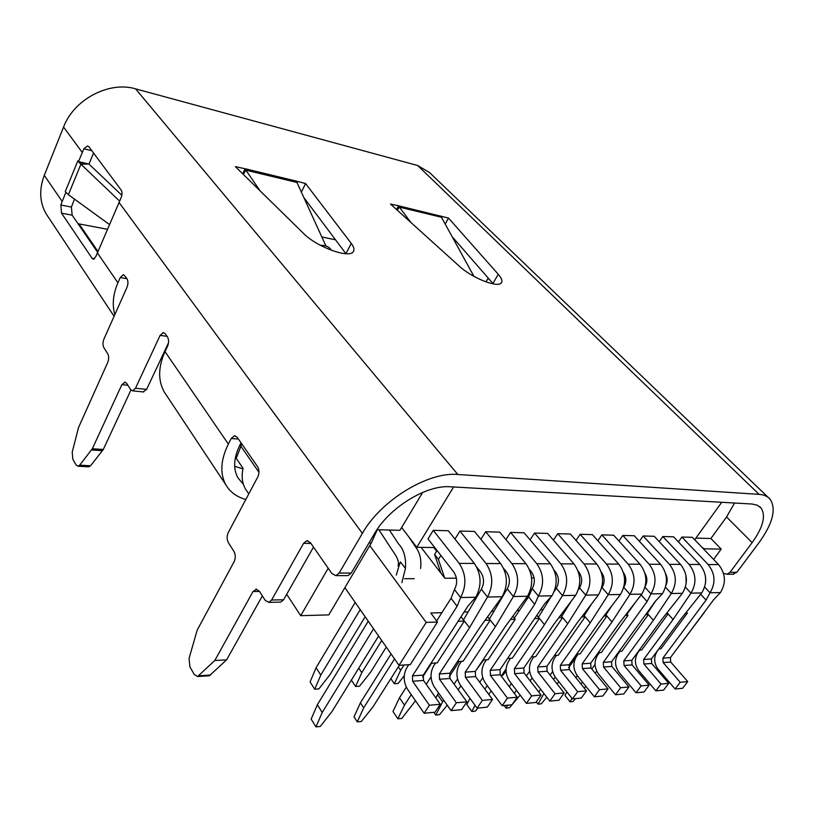 <?xml version="1.0" encoding="UTF-8"?>
<svg xmlns="http://www.w3.org/2000/svg" width="814" height="814" viewBox="0 0 814 814"><rect width="100%" height="100%" fill="white"/><g stroke="black" fill="none" stroke-linecap="round" stroke-linejoin="round"><path stroke-width="1.22" d="M335.531 239.825L321.876 236.955M242.918 468.844L234.676 466.32M734.554 503.021L726.546 516.982L710.887 538.512L695.878 538.115M241.819 443.945L236.213 458.313L243.04 468.294C241.361 476.282 242.145 483.15 245.401 488.919L247.232 491.625M422.67 492.409L399.949 530.311L376.984 529.711M440.873 555.433L438.42 559.371L444.627 577.95M394.536 658.892L363.695 707.844L357.265 721.876L361.345 721.469L372.883 707.02L399.328 665.303M456.267 577.482L455.148 578.184M391.076 653.917L360.399 702.828L354.019 716.849L357.265 721.876M437.057 550.518L434.615 554.466L440.873 573.076M434.615 554.466L438.42 559.371M360.399 702.828L363.695 707.844M557.132 683.964L558.78 681.633M568.579 667.755L575.976 657.295M546.835 697.252L541.239 703.835L538.054 704.151L536.294 701.861M538.054 704.151L543.945 693.528M540.547 689.143L538.888 692.144M552.604 671.55L550.122 675.081M555.219 677.116L553.571 679.456M624.969 576.699L624.674 574.613M606.908 616.056L611.965 621.957L582.163 663.848L582.417 668.609L599.511 689.672L594.332 696.804L577.35 675.722C573.087 669.352 572.761 663.023 576.363 656.715L578.286 653.988M594.332 696.804L602.879 695.98L608.058 688.888L599.511 689.672M597.832 540.73L601.821 534.879L613.654 535.195L640.018 564.214C647.15 573.778 647.751 583.74 641.788 594.088L620.461 621.611L590.71 663.237L590.964 667.979L608.058 688.888M623.768 587.321L629.944 594.312L611.965 621.957M601.821 534.879L628.184 564.163C635.327 573.819 635.917 583.872 629.944 594.312L641.788 594.088M623.799 587.189C626.638 582.244 626.505 577.33 623.382 572.446M605.942 614.855L611.721 605.901M721.713 502.289L694.688 539.763M434.747 547.557L416.788 547.283L401.638 527.503M453.612 486.965L416.788 547.283M436.65 620.909L451.048 598.321L454.466 589.56C457.6 583.496 457.366 577.645 453.774 572.018L428.001 538.888L433.241 530.331L448.321 530.738L474.369 563.451C481.43 574.277 481.898 585.541 475.783 597.242L467.979 606.023L423.311 675.101L423.504 680.443L440.303 704.252L429.395 705.25L424.135 713.257L407.509 689.224C403.357 682 403.113 674.847 406.776 667.765L408.73 664.702M454.945 539.061L459.951 531.054L474.481 531.44L500.641 563.573C507.722 574.206 508.221 585.256 502.116 596.743L480.016 627.248L449.786 673.229L449.989 678.479L466.88 701.821L456.359 702.777L451.098 710.642L434.381 687.087C430.199 680.005 429.945 672.975 433.597 666.025L435.551 663.013M480.891 539.316L485.693 531.746L499.725 532.122L525.956 563.695C533.068 574.124 533.577 584.981 527.503 596.255L505.514 626.22L475.335 671.418L475.549 676.576L492.501 699.47L482.356 700.396L477.106 708.139L460.307 685.032C456.105 678.072 455.83 671.174 459.483 664.336L461.436 661.375M505.921 539.59L510.551 532.417L524.084 532.783L550.386 563.807C557.509 574.053 558.038 584.717 551.984 595.787L544.444 604.11L500 669.668L500.223 674.735L517.226 697.211L507.437 698.107L502.197 705.707L485.337 683.038C481.115 676.21 480.83 669.434 484.472 662.708L486.426 659.798M530.087 539.865L534.544 533.058L547.619 533.414L573.962 563.909C581.094 573.982 581.644 584.462 575.61 595.339L553.876 624.287L523.829 667.979L524.063 672.964L541.106 695.024L531.654 695.889L526.424 703.367L509.513 681.115C505.28 674.409 504.975 667.745 508.618 661.131L510.561 658.272M553.439 540.15L557.722 533.689L570.37 534.025L596.733 564.01C603.876 573.911 604.436 584.208 598.432 594.912L576.821 623.361L546.866 666.351L547.1 671.245L564.173 692.907L555.046 693.742L549.826 701.108L532.885 679.252C528.632 672.669 528.327 666.117 531.949 659.615L533.892 656.796M576.007 540.435L580.138 534.289L592.368 534.625L618.742 564.112C625.874 573.85 626.454 583.974 620.471 594.485L599.002 622.476L569.149 664.763L569.393 669.586L586.487 690.862L577.655 691.676L572.446 698.921L555.484 677.462C551.231 670.99 550.905 664.55 554.517 658.139L556.461 655.362M618.955 541.025L622.802 535.439L634.269 535.744L660.602 564.306C667.734 573.717 668.335 583.516 662.413 593.691L655.28 601.343L611.589 661.762L611.843 666.422L628.937 686.975L620.665 687.738L615.506 694.759L598.524 674.033C594.261 667.775 593.915 661.548 597.507 655.341L599.43 652.645M639.397 541.32L643.121 535.988L654.222 536.284L680.535 564.397C687.657 573.667 688.268 583.302 682.376 593.314L661.324 619.973L631.806 660.327L632.081 664.916L649.165 685.134L641.147 685.866L636.009 692.785L619.037 672.405C614.763 666.249 614.417 660.113 617.989 653.998L619.902 651.353M659.208 541.615L662.81 536.518L673.575 536.813L699.826 564.489C706.939 573.605 707.57 583.089 701.709 592.948L680.799 619.189L651.414 658.943L651.688 663.461L668.752 683.333L660.988 684.045L655.87 690.862L638.909 670.828C634.635 664.773 634.289 658.73 637.84 652.706L639.753 650.101M678.408 541.91L681.898 537.037L692.327 537.311L718.538 564.57C725.63 573.544 726.261 582.885 720.431 592.582L713.532 599.877L670.421 657.59L670.705 662.036L687.738 681.593L680.219 682.285L675.121 689L658.18 669.291C653.917 663.339 653.55 657.386 657.091 651.454L658.994 648.88M648.351 614.621L653.357 620.288L623.799 660.897L624.063 665.516L641.147 685.866M636.009 692.785L644.027 692.002L649.165 685.134M665.537 587.22L671.275 593.518L653.357 620.288M643.121 535.988L669.454 564.346C676.576 573.697 677.187 583.424 671.275 593.518L682.376 593.314M666.066 585.052C667.643 581.328 667.521 577.625 665.71 573.931M647.374 613.39L655.616 600.986M668.091 613.939L673.086 619.505L643.65 659.493L643.915 664.031L660.988 684.045M655.87 690.862L663.634 690.109L668.752 683.333M685.419 587.159L690.954 593.152L673.086 619.505M662.81 536.518L689.102 564.438C696.214 573.636 696.835 583.211 690.954 593.152L701.709 592.948M686.182 583.76L685.887 574.918M296.367 181.176L325.966 246.032M260.165 190.924L245.909 170.157L243.294 174.379M493.315 283.923L452.706 237.342M733.689 574.226L726.851 574.246L730.005 572.323L752.146 542.612C763.186 527.197 766.127 515.628 760.968 507.905L757.234 505.179L752.014 504.019L450.335 486.772C426.567 484.676 389.255 507.529 374.491 533.648L351.231 573.066L348.016 575.61L335.917 575.651L339.133 573.097L362.383 533.353C380.81 500.396 428.144 471.53 457.814 474.491L759.106 494.363C763.939 494.709 767.582 496.306 770.034 499.155C776.556 508.892 772.852 523.433 758.933 542.775L736.833 572.313L732.59 574.226M345.96 253.724L304.467 198.413M244.8 168.722L235.368 166.616L303.459 233.374C316.839 247.171 349.939 259.005 353.368 251.475C354.568 249.542 353.866 246.856 351.272 243.406L305.586 183.567L296.388 181.125M398.158 205.708L390.506 204.07L459.188 266.076C471.967 278.062 498.422 288.41 501.404 282.753C502.635 280.911 501.587 278.093 498.27 274.287L448.514 218.071L398.158 205.708M48.413 217.277L46.083 213.756C39.601 202.248 39.011 189.448 44.282 175.346L63.563 127.045C73.84 99.379 109.208 80.871 135.572 88.848L417.643 165.496L429.599 172.599L768.355 497.537M301.506 191.85L305.586 183.567M78.012 223.708L107.407 229.294M77.951 160.948L78.459 161.66L83.852 148.82L87.515 145.93L88.787 146.642L121.327 190.283C122.446 192.511 122.242 195.299 120.706 198.657L95.91 256.41L93.498 259.259L92.155 258.394L61.488 213.126L60.877 205.006L62.179 201.475L44.282 175.346M74.501 199.125L71.388 207.092L72.171 215.191L61.488 213.126M93.579 153.063L89.011 164.011L78.459 161.66M65.385 191.677L65.842 192.511L62.179 201.475M65.252 191.646L68.396 194.688L109.463 224.511M123.738 274.786L126.933 278.642C128.246 281.054 128.256 283.964 126.974 287.383L103.907 339.143C102.676 342.429 102.686 345.309 103.927 347.782L107.723 353.714C108.984 356.217 108.984 359.116 107.743 362.413L78.541 427.513L72.243 452.045L72.772 459.076L76.028 464.865L78.012 466.219L79.67 465.16L92.338 448.748L121.846 384.656L125.153 382.112M123.28 274.715L120.207 277.574L117.898 282.814C113.044 294.119 112.027 304.721 114.835 314.631M166.483 395.319L164.174 391.839C157.885 380.352 158.17 366.941 165.008 351.597L167.562 346.194C168.946 342.674 168.915 339.601 167.47 336.965L165.242 333.76L163.278 332.58L160.114 335.399L135.48 388.247L132.631 390.842L130.616 389.58L126.608 383.302L124.654 382.061M208.608 675.834L197.568 676.526L194.2 674.43L189.865 666.747L189.082 658.343L197.171 630.158L234.117 561.691C235.694 558.099 235.643 554.67 233.944 551.404L228.419 542.755C226.75 539.54 226.699 536.141 228.266 532.57L257.773 476.963C259.412 473.229 259.351 469.78 257.58 466.636L237.169 437.26L234.473 435.744L231.227 438.471L228.358 444.078C220.604 459.951 219.76 473.514 225.824 484.788C230.077 492.083 236.742 496.988 245.818 499.491M197.568 676.526L214.825 660.48L253.032 591.513L256.685 589.153M279.843 602.146L268.803 602.36L265.201 600.356L259.3 591.127L255.83 589.163M268.803 602.36L271.622 600.01L303.571 543.335L306.786 540.74L310.409 542.643L331.939 573.616L335.917 575.651M97.558 252.228L72.171 215.191M241.056 442.847L239.967 444.943C233.649 457.763 232.967 468.732 237.932 477.849L243.366 484.228M143.233 391.91L146.601 389.387L168.488 342.877M88.472 466.809L90.578 465.781L103.307 449.481L130.942 390.008M346.906 575.61L348.016 575.61M280.728 602.126L283.557 599.796L313.512 547.11M209.31 675.793L226.618 659.849L262.352 595.899M440.761 215.995L473.941 276.363M410.917 222.497L399.369 207.102L397.222 210.134M445.35 223.83L448.514 218.071M726.851 574.246L723.504 573.341M490.659 280.871L488.085 278.296L486.009 281.898M396.55 209.524L398.433 205.983M398.209 205.759L399.369 207.102L441.809 217.328M396.754 209.707L398.799 206.369M480.413 279.619L474.013 276.404M226.618 659.849L214.825 660.48M88.96 164.001L80.901 164.214L119.556 201.038M89.357 164.438L121.846 195.279M68.396 194.688L80.901 164.214L79.151 162.485L86.874 163.533M79.151 162.485L77.808 160.918L65.293 191.555M242.704 173.809L244.994 168.946M242.877 173.972L245.36 169.353L244.831 168.671L296.296 181.105M245.36 169.353L245.909 170.157L297.293 182.529M331.237 250.234C329.65 246.998 325.997 245.329 320.268 245.238M700.661 594.251L706.074 600.071L662.891 658.129L663.166 662.606L680.219 682.285M704.67 587.077L710.022 592.785L706.074 600.071M681.898 537.037L708.129 564.529C715.231 573.575 715.862 582.997 710.022 592.785L720.431 592.582M705.657 582.071L705.453 576.302M675.121 689L682.651 688.278L687.738 681.593M538.41 617.256L544.474 624.664L514.397 668.65L514.621 673.666L531.654 695.889M526.424 703.367L535.877 702.451L541.106 695.024M554.273 591.463L556.277 588.186L562.484 595.594L544.474 624.664M534.544 533.058L560.866 563.848C567.989 574.023 568.528 584.605 562.484 595.594L575.61 595.339M556.277 588.186C559.371 582.549 559.096 577.116 555.453 571.876L554.314 570.522M538.441 617.216L550.824 597.079M561.691 616.432L567.734 623.728L537.739 666.992L537.983 671.926L555.046 693.742M549.826 701.108L558.964 700.223L564.173 692.907M578.408 589.692L579.537 587.881L585.744 595.146L567.734 623.728M557.722 533.689L584.076 563.96C591.218 573.951 591.768 584.35 585.744 595.146L598.432 594.912M579.537 587.881C582.621 582.336 582.336 576.994 578.693 571.845L578.164 571.235M561.701 616.412L571.214 601.2M463.481 619.942L469.556 627.665L439.316 673.961L439.509 679.252L456.359 702.777M451.098 710.642L461.619 709.635L466.88 701.821M463.573 619.8L481.339 589.204L487.494 597.018L469.556 627.665M459.951 531.054L486.05 563.512C493.121 574.246 493.599 585.419 487.494 597.018L502.116 596.743M481.339 589.204C484.462 583.251 484.218 577.502 480.606 571.977L476.77 567.154M514.316 618.121L528.571 596.815L534.717 604.354L490.232 670.36L490.455 675.457L507.437 698.107M528.571 596.815L532.193 588.512L538.38 596.052L534.717 604.354M510.551 532.417L536.813 563.736C543.935 574.094 544.454 584.859 538.38 596.052L551.984 595.787M532.193 588.512C535.297 582.773 535.032 577.238 531.4 571.906L529.527 569.658M502.197 705.707L511.986 704.761L517.226 697.211M451.048 598.321L457.132 606.298L412.454 675.864L412.637 681.257L429.395 705.25M454.466 589.56L460.602 597.527L457.132 606.298M433.241 530.331L459.228 563.38C466.269 574.328 466.727 585.704 460.602 597.527L475.783 597.242M424.135 713.257L435.042 712.199L440.303 704.252M489.356 619.016L495.431 626.627L465.221 672.13L465.435 677.329L482.356 700.396M477.106 708.139L487.25 707.152L492.501 699.47M489.428 618.905L507.224 588.848L513.4 596.53L495.431 626.627M485.693 531.746L511.894 563.624C518.986 574.165 519.495 585.134 513.4 596.53L527.503 596.255M507.224 588.848C510.337 583.007 510.083 577.37 506.461 571.937L503.724 568.579M377.269 529.711L371.326 542.938L328.815 614.875L300.712 615.679L286.691 594.281M371.326 542.938L369.037 542.897M702.197 547.578L704.476 548.809L721.204 549.104L710.887 538.512M328.195 568.243L300.712 615.679M721.204 549.104L713.603 559.452M704.476 548.809L704.008 549.46M378.602 636.019L331.929 711.629L320.268 726.454L315.954 726.882L311.152 719.128L317.358 704.751L368.254 621.184M389.407 530.036L398.595 543.986C403.886 549.542 406.176 557.712 405.443 568.498L400.539 561.935L398.097 565.964C399.725 559.94 395.116 554.649 390.771 547.975L378.917 529.761M420.573 568.518C421.55 559.91 420.014 552.92 415.964 547.547L408.618 536.609M405.443 568.498L401.862 582.641M373.565 628.795L322.232 712.504L315.954 726.882M396.306 575.111L398.972 565.964L398.097 565.964M317.358 704.751L322.232 712.504M398.972 565.964L400.539 561.935M626.994 614.112L635.632 602.034M641.157 594.902L647.079 601.546L603.316 662.352L603.571 667.042L620.665 687.738M645.003 587.281L650.946 593.905L647.079 601.546M622.802 535.439L649.155 564.255C656.298 573.758 656.888 583.638 650.946 593.905L662.413 593.691M645.278 586.172C647.486 581.807 647.354 577.452 644.891 573.127M615.506 694.759L623.789 693.966L628.937 686.975M365.15 616.737L330.148 674.44L318.885 688.919L314.723 689.234L310.093 681.918L316.076 667.755L355.189 602.441M360.205 609.645L320.777 675.06L314.723 689.234M316.076 667.755L320.777 675.06M386.284 647.059L370.685 672.079L359.544 686.202L355.586 686.497L351.383 680.117M381.725 640.506L361.792 672.669L355.586 686.497M358.771 668.152L361.792 672.669M415.506 700.783L401.77 718.416L397.893 718.803L392.969 711.477L399.481 697.791L406.308 687.179M431.033 676.902L426.221 684.299M431.552 663.257L422.69 676.963M411.253 694.637L404.477 705.107L397.893 718.803M399.481 697.791L404.477 705.107M404.243 675.793L398.097 683.475L394.332 683.76L390.852 678.673M404.009 665.007L400.671 670.248L394.332 683.76M398.331 666.88L400.671 670.248M447.252 705.219L439.468 714.702L435.785 715.068L433.862 712.311M460.856 685.785L458.19 689.804M457.539 678.957L454.1 684.157M443.569 700.04L435.785 715.068M435.805 697.873L438.522 692.928M449.236 676.658L459.198 661.517M437.444 694.576L442.48 701.688M554.426 655.494L558.292 655.25L585.164 616.788L590.221 622.822L560.317 665.394L560.561 670.237L577.655 691.676M572.446 698.921L581.288 698.066L586.487 690.862M601.536 588.319L602.014 587.576L608.221 594.719L590.221 622.822M580.138 534.289L606.511 564.061C613.644 573.88 614.224 584.106 608.221 594.719L620.471 594.485M602.014 587.576C605.077 582.142 604.792 576.902 601.17 571.845M584.187 615.628L591.829 603.591M566.931 691.951L564.977 695.4L570.034 701.821L573.076 701.526L575.569 698.626M570.034 701.821L572.008 698.361M595.024 664.489L591.788 668.996M582.437 682.04L581.003 684.045M596.693 671.153L595.227 673.188M585.826 686.243L584.381 688.257M575.854 677.635L577.289 675.63M501.597 675.528L502.635 675.457L506.084 671.296M483.648 659.971L476.739 669.312M504.171 705.524L506.115 708.129L509.452 707.793L520.146 695.105M506.115 708.129L507.702 705.178M529.619 671.296L526.383 675.966M516.493 690.292L514.346 693.396M532.041 678.052L530.128 680.809M509.238 686.65L511.365 683.557M470.004 698.371L466.809 704.578L471.815 711.507L475.315 711.161L477.899 708.058M471.815 711.507L475.04 705.3M487.271 685.642L484.879 689.183M506.105 668.904L501.231 676.068M491.157 690.872L488.756 694.413M479.761 682.264L482.763 677.808M658.841 648.89L660.968 648.758L687.301 613.176L685.541 613.237M639.265 650.132L641.707 649.979L668.162 613.848L666.096 613.919M619.078 651.404L621.835 651.231L648.402 614.55L645.655 614.651M598.219 652.726L601.332 652.533L628.011 615.272L625.305 615.364M576.688 654.09L580.158 653.866L606.939 616.015L603.876 616.127M581.725 616.91L585.164 616.788L583.404 614.692M531.41 656.949L535.693 656.674L562.647 617.582L558.801 617.724M507.6 658.455L512.321 658.16L539.346 618.406L534.635 618.579M482.946 660.012L488.146 659.686L515.221 619.261L510.5 619.434M457.407 661.629L463.105 661.263L490.242 620.146L485.022 620.329M430.942 663.298L437.169 662.911L464.336 621.062L458.109 621.286M399.023 665.323L426.2 622.415L437.474 622.018L410.287 664.611L399.023 665.323L344.892 587.677M624.226 575.874L625.539 577.228M436.64 551.19L433.811 547.547M421.103 547.354L444.851 578.245L456.41 578.184M426.2 622.415L369.77 545.573M441.9 612.677L430.779 612.993L437.474 622.018M461.05 616.737L464.336 621.062M468.152 611.904L464.102 612.026M487.606 616.768L490.242 620.146M494.017 611.151L491.625 611.222M512.83 616.249L515.221 619.261M519.474 610.419L517.063 610.49M536.843 615.323L539.346 618.406M543.04 609.727L540.588 609.798M560.683 615.211L562.647 617.582M566.3 609.055L565.292 609.076M588.776 608.394L588.176 608.414M605.362 614.183L606.939 616.015M626.617 613.675L628.011 615.272M646.937 612.881L648.402 614.55M667.093 612.667L668.162 613.848M686.395 612.169L687.301 613.176M404.538 578.723L414.265 578.673M532.916 577.981L531.613 577.991M677.818 647.69L704.242 612.576M605.83 614.723L608.089 611.538M626.729 613.807L629.344 610.144M646.967 612.922L651.566 606.572M240.73 446.041L258.964 472.344M582.417 668.609L590.964 667.979M582.163 663.848L590.71 663.237M628.184 564.163L640.018 564.214M624.063 665.516L632.081 664.916M623.799 660.897L631.806 660.327M669.454 564.346L680.535 564.397M643.915 664.031L651.688 663.461M643.65 659.493L651.414 658.943M689.102 564.438L699.826 564.489M457.814 474.491L135.572 88.848M759.106 494.363L417.643 165.496M79.05 223.921L97.914 251.404M82.234 152.432L63.563 127.045M91.779 150.651L83.852 148.82M117.898 282.814L97.324 252.778M228.358 444.078L165.008 351.597M362.383 533.353L118.966 202.381M752.146 542.612L726.546 516.982M339.133 573.097L351.231 573.066M730.005 572.323L736.833 572.313M238.41 439.041L231.227 438.471M492.938 283.486L498.27 274.287M210.684 675.02L198.942 675.742M259.503 591.432L253.032 591.513M283.557 599.796L271.622 600.01M310.968 543.457L303.571 543.335M126.953 278.673L120.207 277.574M102.564 450.702L91.606 449.979M90.578 465.781L79.67 465.16M127.869 385.276L121.846 384.656M103.307 449.481L92.338 448.748M167.023 336.335L160.114 335.399M146.601 389.387L135.48 388.247M94.495 258.791L92.155 258.394M71.388 207.092L60.877 205.006M345.93 253.683L351.272 243.406M662.891 658.129L670.421 657.59M708.129 564.529L718.538 564.57M663.166 662.606L670.705 662.036M514.621 673.666L524.063 672.964M514.397 668.65L523.829 667.979M560.866 563.848L573.962 563.909M537.983 671.926L547.1 671.245M537.739 666.992L546.866 666.351M584.076 563.96L596.733 564.01M439.509 679.252L449.989 678.479M439.316 673.961L449.786 673.229M486.05 563.512L500.641 563.573M490.232 670.36L500 669.668M536.813 563.736L550.386 563.807M490.455 675.457L500.223 674.735M412.454 675.864L423.311 675.101M459.228 563.38L474.369 563.451M412.637 681.257L423.504 680.443M465.435 677.329L475.549 676.576M465.221 672.13L475.335 671.418M511.894 563.624L525.956 563.695M603.316 662.352L611.589 661.762M649.155 564.255L660.602 564.306M603.571 667.042L611.843 666.422M560.561 670.237L569.393 669.586M560.317 665.394L569.149 664.763M606.511 564.061L618.742 564.112M245.401 488.919L248.779 493.915M114.082 316.3L46.083 213.756M225.824 484.788L164.174 391.839M760.968 507.905L759.635 506.613M235.236 435.805L234.473 435.744M307.784 540.75L306.786 540.74M163.828 332.651L163.278 332.58M143.752 391.972L132.631 390.842M88.919 466.839L78.012 466.219"/></g></svg>
